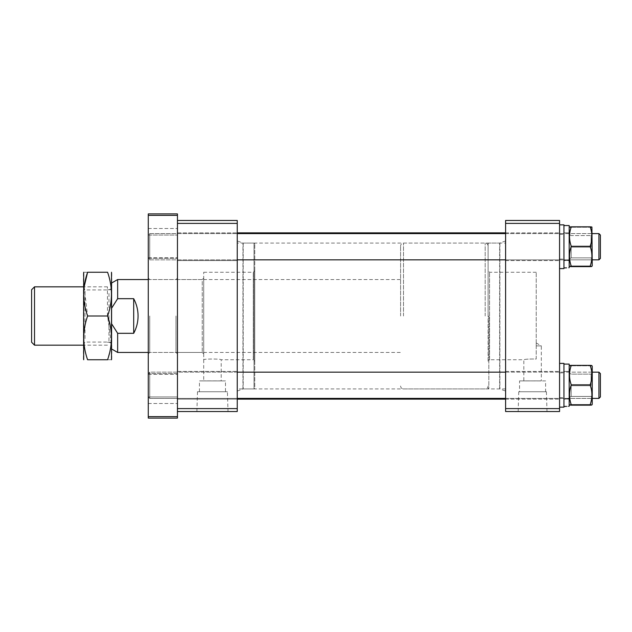 <?xml version="1.0" encoding="UTF-8"?>
<svg xmlns="http://www.w3.org/2000/svg" width="632" height="632" viewBox="0 0 632 632"><rect width="100%" height="100%" fill="white"/><g stroke="black" fill="none" stroke-linecap="round" stroke-linejoin="round"><path stroke-width="0.47" stroke-dasharray="3.16 2.37" d="M237.245 241.274L237.245 391.05L237.245 241.274M505.6 390.726L505.6 240.95L505.6 390.726M505.6 398.784L505.6 232.868L505.6 398.784M237.245 398.784L237.245 232.868L237.245 398.784M488.102 361.212L488.102 270.788L488.102 361.212L489.555 359.75L489.555 272.25L489.555 359.75L523.833 359.75C525.097 359.181 529.229 358.944 536.228 359.023L536.228 272.25L536.228 359.023C529.229 358.944 525.097 359.181 523.833 359.75L523.833 380.867L545.606 380.899L545.606 391.737L519.559 391.737L545.606 391.737M536.228 342.955L541.332 345.902L536.228 345.902L541.332 345.902L541.332 380.867L519.559 380.899L519.559 391.737M518.754 391.737L546.404 391.737L518.754 391.737L518.161 411.527L546.996 411.527L518.161 411.527M546.404 391.737L546.996 411.527M545.606 380.899L519.559 380.899L545.606 380.899M559.565 385.275L559.565 407.15L559.565 385.275M505.6 385.275L505.6 371.418L505.6 385.275M559.565 246.725L559.565 268.6L559.565 246.725M505.6 246.725L505.6 232.868L505.6 246.725M505.6 316L505.6 388.925L505.6 316M505.6 223.388L559.565 223.388L559.565 220.473L505.6 220.473L505.6 411.527L559.565 411.527L559.565 408.612L505.6 408.612M559.565 223.388L559.565 408.612M488.102 316L488.102 243.81L488.102 316M536.228 345.902C536.228 342.291 536.228 342.291 536.228 345.902C536.228 342.291 536.228 342.291 536.228 345.902M203.702 359.75L203.702 380.867L199.428 380.899L225.474 380.899L203.702 380.867L221.2 380.867L221.2 359.75C221.745 358.794 203.164 358.794 203.702 359.75L203.702 272.25L203.702 359.75C203.156 358.794 221.745 358.794 221.2 359.75L253.29 359.75L253.29 272.25L254.743 270.788L254.743 361.212L254.743 270.788M203.702 272.25L253.29 272.25L253.29 359.75L254.743 361.212M203.702 353.92L202.24 352.459L177.45 352.459L177.45 279.542L202.24 279.542L202.24 352.459L202.24 279.542L203.702 278.08L203.702 353.92L203.702 278.08M177.45 279.542L177.45 352.459M254.743 243.81A0.727 0.727 0 0 0 254.017 243.075L237.245 243.075L237.245 388.925L254.017 388.925L254.017 243.075L254.017 388.925A0.727 0.727 0 0 0 254.743 388.19L254.743 243.81L254.743 388.19M227.417 391.737L197.484 391.737L227.417 391.737L228.01 411.527L196.892 411.527L228.01 411.527M197.484 391.737L196.892 411.527M199.428 391.737L199.428 380.899L225.474 380.899L225.474 391.737L199.428 391.737L225.474 391.737M177.45 371.418L237.245 371.418L237.245 399.132L237.245 371.418L237.245 399.132L237.245 371.418L177.45 371.418L177.45 399.132L237.245 399.132L177.45 399.132L177.45 371.418M177.45 232.868L237.245 232.868L237.245 260.582L237.245 232.868L237.245 260.582L237.245 232.868L177.45 232.868L177.45 260.582L237.245 260.582L177.45 260.582L177.45 232.868M237.245 408.612L177.45 408.612L177.45 411.527L237.245 411.527L237.245 220.473L177.45 220.473L177.45 408.612L177.45 223.388L237.245 223.388M237.245 388.925L237.245 243.075M177.45 411.527L177.45 408.612M177.45 223.388L177.45 220.473M505.6 398.405L592.231 398.405L592.231 372.153L592.231 398.405L592.231 372.153L592.231 398.405L149.737 398.405L148.275 396.943L177.45 396.943L177.45 385.275L177.45 396.943L177.45 385.275L177.45 396.943L148.275 396.943L148.275 373.607L148.275 396.943L148.275 373.607L148.275 396.943L149.737 398.405L149.737 372.153L149.737 398.405L149.737 372.153L149.737 398.405L237.245 398.405M237.245 372.153L149.737 372.153L148.275 373.607L177.45 373.607L177.45 385.275L177.45 373.607L177.45 385.275L177.45 373.607L148.275 373.607L149.737 372.153L598.938 372.153L598.938 398.397M600.4 396.943L600.4 373.615M148.275 316L148.275 353.92L148.275 316M149.737 316L149.737 352.459L149.737 316M177.45 316L177.45 353.92L177.45 316M175.988 316L175.988 352.459L175.988 316M148.275 246.725L148.275 258.393L148.275 246.725M177.45 246.725L177.45 258.393L177.45 246.725M177.45 388.925L177.45 403.508L177.45 388.925M148.275 388.925L148.275 403.508L148.275 388.925M177.45 243.075L177.45 257.659L177.45 243.075M148.275 243.075L148.275 257.659L148.275 243.075M177.45 416.63L148.275 416.63L148.275 418.092L177.45 418.092L177.45 213.908L148.275 213.908L148.275 215.37L177.45 215.37M148.275 416.63L148.275 215.37M400.593 316L400.593 245.99L400.593 316M31.6 289.748L31.6 342.252M34.515 345.167L34.515 286.833M107.44 316L107.44 286.833L107.44 316M111.817 316L111.817 289.748L111.817 316M117.647 352.459L117.647 333.317L133.692 333.317C136.583 327.905 138.045 322.138 138.068 316C138.045 309.862 136.583 304.095 133.692 298.683L117.647 298.683L117.647 279.542M117.647 333.317L111.817 324.105L111.817 282.907L111.817 307.895L117.647 298.683M111.817 324.105L111.817 307.895M133.692 333.317L133.692 298.683M83.377 290.957L83.377 344.914L83.377 290.957M85.02 338.578L85.02 289.93L85.02 338.578M111.817 340L111.817 288.287L111.817 340M108.973 293.422L108.973 342.07L108.973 293.422M83.377 359.205L83.377 272.795M87.595 272.25C82.468 272.25 82.468 272.25 87.595 272.25L107.59 272.25C112.725 286.786 112.725 301.369 107.59 316L87.595 316C82.468 330.552 82.468 345.135 87.595 359.75L107.59 359.75L110.624 347.924M84.151 286.833L87.595 316M111.817 359.205L111.817 272.795M111.232 343.381L107.59 316M107.59 359.75C112.725 359.75 112.725 359.75 107.59 359.75M566.564 406.4L563.942 406.234L563.942 363.4L563.942 399.163L569.187 398.824L569.187 364.103L569.187 406.234L569.187 364.103L563.942 364.103L563.942 406.455L563.942 399.163L569.187 398.824L569.187 406.234L563.942 406.455L563.942 372.88L563.942 407.15L563.942 363.4L559.565 363.4M563.942 407.15L563.942 385.275L563.942 406.234L563.942 398.824L569.187 399.163L563.942 398.824L563.942 406.234L569.187 406.455L569.187 385.275L569.187 406.234M591.094 385.488L591.094 374.12L591.094 385.488M569.187 385.512L569.187 372.983L569.187 385.512M571.162 385.07L571.162 396.43L571.162 385.07M592.231 366.133L592.231 404.417M590.162 405.175C592.468 398.705 592.468 392.211 590.162 385.71C592.468 379.089 592.468 372.453 590.162 365.81C592.468 365.659 592.468 365.517 590.162 365.375C592.468 371.853 592.468 378.339 590.162 384.849C592.468 391.469 592.468 398.097 590.162 404.749C592.468 404.891 592.468 405.033 590.162 405.175C592.468 398.705 592.468 392.211 590.162 385.71C592.468 379.089 592.468 372.453 590.162 365.81C592.468 365.659 592.468 365.517 590.162 365.375L571.265 365.375C568.95 365.517 568.95 365.659 571.265 365.81L590.162 365.81L571.265 365.81C568.95 372.422 568.95 379.058 571.265 385.71C568.95 392.18 568.95 398.673 571.265 405.175C568.95 405.033 568.95 404.891 571.265 404.749C568.95 398.128 568.95 391.5 571.265 384.849C568.95 378.37 568.95 371.885 571.265 365.375C568.95 365.517 568.95 365.659 571.265 365.81C568.95 372.422 568.95 379.058 571.265 385.71L590.162 385.71L571.265 385.71C568.95 392.18 568.95 398.673 571.265 405.175C568.95 405.033 568.95 404.891 571.265 404.749L590.162 404.749C592.468 404.891 592.468 405.033 590.162 405.175L571.265 405.175M569.187 385.639L569.187 366.133L569.187 385.639M563.942 268.6L563.942 224.85L563.942 268.6L563.942 224.85L559.565 224.85M563.942 406.455L563.942 364.103M566.564 267.85L563.942 267.684L563.942 232.837L563.942 260.605L569.187 260.273L569.187 225.545L569.187 267.684L569.187 225.545L563.942 225.545L563.942 267.897L563.942 260.605L569.187 260.273L569.187 267.684L563.942 267.897L563.942 225.545M563.942 267.897L563.942 246.725L563.942 267.684L563.942 260.273L569.187 260.605L563.942 260.273L563.942 267.684L569.187 267.897L569.187 246.725L569.187 267.684M592.231 246.472L592.231 259.847L592.231 246.472M591.094 246.93L591.094 235.57L591.094 246.93M569.187 246.954L569.187 234.433L569.187 246.954M571.162 246.512L571.162 257.88L571.162 246.512M591.915 227.03L592.231 265.867M590.162 266.625C592.468 260.147 592.468 253.661 590.162 247.152C592.468 240.531 592.468 233.903 590.162 227.251C592.468 227.109 592.468 226.967 590.162 226.825C592.468 233.295 592.468 239.789 590.162 246.29C592.468 252.911 592.468 259.547 590.162 266.19C592.468 266.341 592.468 266.483 590.162 266.625C592.468 260.147 592.468 253.661 590.162 247.152C592.468 240.531 592.468 233.903 590.162 227.251C592.468 227.109 592.468 226.967 590.162 226.825L571.265 226.825C568.95 226.967 568.95 227.109 571.265 227.251L590.162 227.251L571.265 227.251C568.95 233.872 568.95 240.5 571.265 247.152C568.95 253.63 568.95 260.115 571.265 266.625C568.95 266.483 568.95 266.341 571.265 266.19C568.95 259.578 568.95 252.942 571.265 246.29C568.95 239.82 568.95 233.327 571.265 226.825C568.95 226.967 568.95 227.109 571.265 227.251C568.95 233.872 568.95 240.5 571.265 247.152L590.162 247.152L571.265 247.152C568.95 253.63 568.95 260.115 571.265 266.625C568.95 266.483 568.95 266.341 571.265 266.19L590.162 266.19C592.468 266.341 592.468 266.483 590.162 266.625L571.265 266.625M569.187 247.088L569.187 227.583L569.187 247.088M571.265 384.849L590.162 384.849M571.265 246.29L590.162 246.29M148.275 258.385L148.275 235.057L148.275 258.385M600.4 258.385L600.4 235.057L600.4 258.393L600.4 235.057L598.938 233.595L598.938 259.847L598.938 233.603L149.737 233.595L148.275 235.057L177.45 235.057L148.275 235.057L149.737 233.595L149.737 259.847L149.737 233.595L149.737 259.847L149.737 233.595L237.245 233.595M598.938 259.847L598.938 233.595M499.636 388.617L499.636 243.075L499.636 388.617M499.888 243.344L499.888 388.964L499.888 243.344M243.209 243.383L243.209 388.925L243.209 243.383M242.957 388.656L242.957 243.036L242.957 388.656M488.828 316L488.828 388.925L488.828 316M403.508 316L403.508 243.075L403.508 316M485.178 316L485.178 243.075L485.178 316M237.245 391.05L243.209 388.925L499.636 388.925L505.6 391.05M505.6 240.95L499.636 243.075L243.209 243.075L237.245 240.95M536.228 272.25L489.555 272.25L488.102 270.788M505.6 388.925L488.828 388.925L488.102 388.19M505.6 371.418L559.565 371.418L505.6 371.418M505.6 232.868L559.565 232.868L505.6 232.868M488.102 243.81L488.828 243.075L505.6 243.075M505.6 399.132L559.565 399.132L505.6 399.132M505.6 260.582L559.565 260.582L505.6 260.582M505.6 372.153L592.231 372.153L591.094 374.12L592.231 372.153M177.45 353.92L175.988 352.459L149.737 352.459L148.275 353.92M505.6 259.847L592.231 259.847L591.094 257.88L571.162 257.88L569.187 259.017L571.162 257.88L591.094 257.88L592.231 259.847L149.737 259.847L148.275 258.393L177.45 258.393L148.275 258.393L149.737 259.847L237.245 259.847M148.275 403.508L177.45 403.508L148.275 403.508M148.275 257.659L177.45 257.659L148.275 257.659M177.45 278.08L175.988 279.542L149.737 279.542L148.275 278.08M148.275 228.492L177.45 228.492L148.275 228.492M148.275 374.342L177.45 374.342L148.275 374.342M488.102 245.99C487.928 244.221 486.956 243.249 485.178 243.075L403.508 243.075C401.739 243.249 400.767 244.221 400.593 245.99M107.44 286.833L83.377 286.833M107.44 289.748L111.817 289.748M148.275 279.542L400.593 279.542M148.275 352.459L400.593 352.459M107.44 342.252L111.817 342.252M107.44 345.167L83.377 345.167M400.593 386.01C400.767 387.779 401.739 388.751 403.508 388.925L485.178 388.925C486.956 388.751 487.928 387.779 488.102 386.01M111.817 343.713L108.973 342.07L85.02 342.07L83.377 344.914M111.817 288.287L108.973 289.93L85.02 289.93L83.377 287.086M559.565 372.88L563.942 372.88L559.565 372.88M559.565 397.67L563.942 397.67L559.565 397.67M563.942 371.395L569.187 371.395L563.942 371.395M571.162 374.12L569.187 372.983L571.162 374.12L591.094 374.12L571.162 374.12M571.162 396.43L591.094 396.43L592.231 398.405L591.094 396.43L571.162 396.43L569.187 397.567L571.162 396.43M559.565 234.33L563.942 234.33L559.565 234.33M559.565 259.12L563.942 259.12L559.565 259.12M563.942 232.837L569.187 232.837L563.942 232.837M591.094 235.57L592.231 233.595L591.094 235.57L571.162 235.57L569.187 234.433L571.162 235.57L591.094 235.57M569.187 366.133L569.503 365.58M569.187 227.583L569.503 227.03M505.6 233.595L592.231 233.595M600.4 373.607L598.938 372.153"/><path stroke-width="0.95" d="M505.6 408.612L559.565 408.612L559.565 411.527L505.6 411.527L505.6 220.473L559.565 220.473L559.565 223.388L505.6 223.388M559.565 408.612L559.565 223.388M177.45 220.473L237.245 220.473L237.245 411.527L177.45 411.527M177.45 408.612L237.245 408.612M237.245 223.388L177.45 223.388M600.4 373.615L600.4 396.943L598.938 398.405L598.938 372.153L592.231 372.153M177.45 215.37L148.275 215.37L148.275 213.908L177.45 213.908L177.45 418.092L148.275 418.092L148.275 416.63L177.45 416.63M148.275 215.37L148.275 416.63M34.515 345.167L31.6 342.252L31.6 289.748L34.515 286.833L34.515 345.167L83.377 345.167M111.817 282.907L117.647 279.542L117.647 298.683L133.692 298.683C136.583 304.095 138.045 309.862 138.068 316C138.045 322.138 136.583 327.905 133.692 333.317L117.647 333.317L117.647 352.459L148.275 352.459M111.817 324.105L117.647 333.317M117.647 298.683L111.817 307.895M133.692 333.317L133.692 298.683M83.693 272.25L83.693 359.75M107.59 316L87.595 316C82.468 330.544 82.468 345.127 87.595 359.75C82.468 359.75 82.468 359.75 87.595 359.75C82.468 359.75 82.468 359.75 87.595 359.75L107.59 359.75C112.725 359.75 112.725 359.75 107.59 359.75C112.725 345.127 112.725 330.544 107.59 316C112.725 301.377 112.725 286.794 107.59 272.25C112.725 272.25 112.725 272.25 107.59 272.25C112.725 272.25 112.725 272.25 107.59 272.25L87.595 272.25C82.468 272.25 82.468 272.25 87.595 272.25L84.151 286.833M111.501 272.25L111.501 359.75M110.624 347.924L111.232 343.381M87.595 316C82.468 301.448 82.468 286.865 87.595 272.25M559.565 363.4L563.942 363.4L563.942 407.15L559.565 407.15L563.942 407.15M563.942 406.455L566.564 406.4M563.942 364.103L569.187 364.103L569.187 406.234M592.231 404.417L592.231 366.133M590.162 384.849C592.468 391.469 592.468 398.097 590.162 404.749C592.468 404.891 592.468 405.033 590.162 405.175C592.468 405.033 592.468 404.891 590.162 404.749L571.265 404.749C568.95 398.128 568.95 391.5 571.265 384.849C568.95 378.37 568.95 371.885 571.265 365.375L590.162 365.375C592.468 371.853 592.468 378.339 590.162 384.849L571.265 384.849M571.265 405.175C568.95 405.033 568.95 404.891 571.265 404.749C568.95 404.891 568.95 405.033 571.265 405.175L590.162 405.175M590.162 365.81C592.468 365.659 592.468 365.517 590.162 365.375C592.468 365.517 592.468 365.659 590.162 365.81M571.265 365.375C568.95 365.517 568.95 365.659 571.265 365.81C568.95 365.659 568.95 365.517 571.265 365.375M559.565 224.85L563.942 224.85L563.942 268.6L559.565 268.6L563.942 268.6M563.942 267.897L566.564 267.85M563.942 225.545L569.187 225.545L569.187 267.684M592.231 265.867L591.915 227.03M590.162 246.29C592.468 252.911 592.468 259.547 590.162 266.19C592.468 266.341 592.468 266.483 590.162 266.625C592.468 266.483 592.468 266.341 590.162 266.19L571.265 266.19C568.95 259.578 568.95 252.942 571.265 246.29C568.95 239.82 568.95 233.327 571.265 226.825L590.162 226.825C592.468 233.295 592.468 239.789 590.162 246.29L571.265 246.29M571.265 266.625C568.95 266.483 568.95 266.341 571.265 266.19C568.95 266.341 568.95 266.483 571.265 266.625L590.162 266.625M590.162 227.251C592.468 227.109 592.468 226.967 590.162 226.825C592.468 226.967 592.468 227.109 590.162 227.251M571.265 226.825C568.95 226.967 568.95 227.109 571.265 227.251C568.95 227.109 568.95 226.967 571.265 226.825M598.938 259.847L592.231 259.847L598.938 259.847L600.4 258.393L598.938 259.847L598.938 233.603L600.4 235.057L600.4 258.385M598.938 233.603L592.231 233.595M505.6 399.132L237.245 399.132M505.6 232.868L237.245 232.868M237.245 398.405L505.6 398.405M598.938 398.405L592.231 398.405L598.938 398.405L600.4 396.943M237.245 372.153L505.6 372.153M600.4 373.607L598.938 372.153M83.377 286.833L34.515 286.833M117.647 279.542L148.275 279.542M111.817 349.093L117.647 352.459M569.187 404.417L569.503 404.97L569.187 404.417M569.187 366.133L569.503 365.58M569.187 265.867L569.503 266.42L569.187 265.867M569.187 227.583L569.503 227.03M237.245 259.847L505.6 259.847M237.245 233.595L505.6 233.595"/></g></svg>

